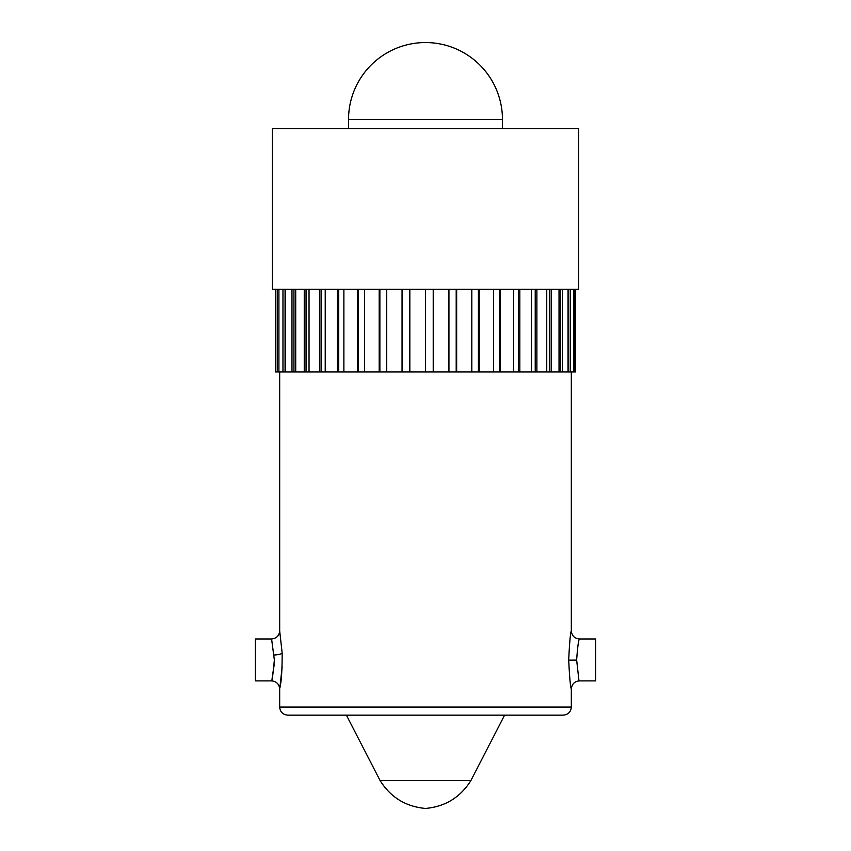 <?xml version="1.0" encoding="UTF-8"?>
<svg xmlns="http://www.w3.org/2000/svg" width="851" height="851" viewBox="0 0 851 851"><rect width="100%" height="100%" fill="white"/><g stroke="black" fill="none" stroke-linecap="round" stroke-linejoin="round"><path stroke-width="1.28" d="M563.213 715.159L287.787 715.159C282.819 714.638 280.117 711.936 279.681 707.064L571.319 707.064C570.883 711.936 568.181 714.638 563.213 715.159M568.691 660.153C569.51 642.824 570.383 633.059 571.319 630.868C570.447 632.782 569.574 642.399 568.691 659.695C569.521 677.024 570.393 686.789 571.319 688.98C570.436 687.065 569.564 677.46 568.691 660.153L576.648 660.089C579.691 687.012 579.637 686.863 576.648 659.929L576.648 660.089M571.319 371.972L571.319 630.868C571.808 635.74 574.499 638.441 579.414 638.973L595.615 638.973L595.615 680.885L579.414 680.885C574.51 681.406 571.819 684.108 571.319 688.98L571.319 707.064M576.648 659.759C577.595 647.09 578.52 640.154 579.414 638.973C578.489 640.25 577.563 647.239 576.648 659.929M274.192 664.865C270.267 688.438 272.246 683.896 274.352 659.929L271.586 638.973C276.469 638.463 279.171 635.761 279.681 630.878L282.16 653.089C282.192 670.152 281.415 681.821 279.841 688.087L282.16 666.769A8.106 1.904 -177.4 0 0 282.149 666.748M271.586 638.973L255.385 638.973L255.385 680.885L271.586 680.885C276.469 681.385 279.171 684.087 279.681 688.98L279.681 707.064M568.117 289.255L568.117 371.972L575.372 371.972L575.372 289.255M568.117 371.972L275.628 371.972L275.628 289.255M574.542 289.255L574.542 371.972M573.521 289.255L573.521 371.972M570.255 289.255L570.255 371.972M568.032 289.255L568.032 371.972M562.415 289.255L562.415 371.972M559.033 289.255L559.033 371.972M551.193 289.255L551.193 371.972M546.746 289.255L546.746 371.972M536.875 289.255L536.875 371.972M531.471 289.255L531.471 371.972M519.812 289.255L519.812 371.972M513.589 289.255L513.589 371.972M500.431 289.255L500.431 371.972M493.537 289.255L493.537 371.972M479.209 289.255L479.209 371.972M471.816 289.255L471.816 371.972M456.657 289.255L456.657 371.972M448.945 289.255L448.945 371.972M433.34 289.255L433.34 371.972M425.5 289.255L578.584 289.255L578.584 128.661L272.416 128.661L272.416 289.255L425.5 289.255L425.5 371.972M409.831 289.255L409.831 371.972M402.055 289.255L402.055 371.972M386.716 289.255L386.716 371.972M379.184 289.255L379.184 371.972M364.547 289.255L364.547 371.972M357.463 289.255L357.463 371.972M343.878 289.255L343.878 371.972M337.411 289.255L337.411 371.972M325.22 289.255L325.22 371.972M319.529 289.255L319.529 371.972M309.03 289.255L309.03 371.972M304.254 289.255L304.254 371.972M295.712 289.255L295.712 371.972M291.967 289.255L291.967 371.972M285.585 289.255L285.585 371.972M282.968 289.255L282.968 371.972M278.905 289.255L278.905 371.972M277.479 289.255L277.479 371.972M275.841 289.255L275.841 371.972M348.538 119.512A76.962 76.962 0 0 1 425.5 42.55A76.962 76.962 0 0 1 502.462 119.512L348.538 119.512L348.559 128.661M346.4 715.159L380.057 780.473L470.943 780.473L504.6 715.159M285.074 289.255L285.074 371.972M293.946 289.255L293.946 371.972M306.052 289.255L306.052 371.972M321.093 289.255L321.093 371.972M338.709 289.255L338.709 371.972M358.473 289.255L358.473 371.972M379.876 289.255L379.876 371.972M402.406 289.255L402.406 371.972M433.223 289.255L433.223 371.972M456.2 289.255L456.2 371.972M478.411 289.255L478.411 371.972M499.324 289.255L499.324 371.972M518.419 289.255L518.419 371.972M535.226 289.255L535.226 371.972M549.331 289.255L549.331 371.972M560.383 289.255L560.383 371.972M282.16 653.089A8.106 1.904 -2.6 0 1 274.192 654.993M279.681 630.878L279.681 371.972M502.441 128.661L502.462 119.512M470.943 780.473C460.423 797.323 445.275 806.642 425.5 808.45C405.725 806.642 390.577 797.323 380.057 780.473"/></g></svg>
